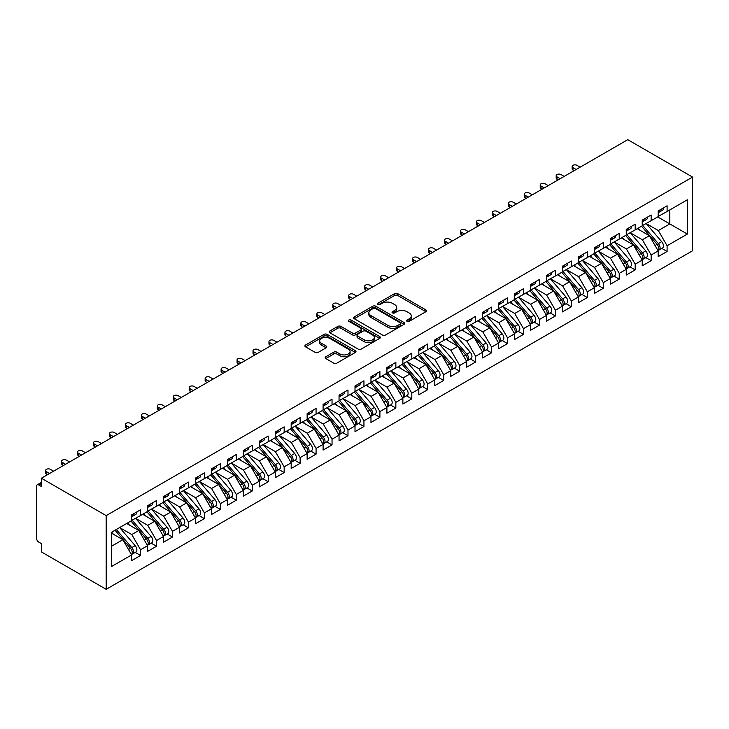 <?xml version="1.0" encoding="UTF-8"?>
<svg xmlns="http://www.w3.org/2000/svg" width="729" height="729" viewBox="0 0 729 729"><rect width="100%" height="100%" fill="white"/><g stroke="black" fill="none" stroke-linecap="round" stroke-linejoin="round"><path stroke-width="1.09" d="M407.064 321.325A1.549 0.893 0 0 0 409.261 321.325L425.9 311.711A2.214 1.276 0 0 0 426.547 310.809A2.214 1.276 0 0 0 425.9 309.907L397.706 293.632A2.214 1.276 0 0 0 394.58 293.632L377.932 303.237A1.549 0.893 0 0 0 377.485 303.875A1.549 0.893 0 0 0 377.932 304.503A1.549 0.893 0 0 0 380.128 304.503L382.278 303.264A7.09 4.092 0 0 1 392.302 303.264L394.653 304.613A7.09 4.092 0 0 1 396.731 307.51A7.09 4.092 0 0 1 394.653 310.408L392.503 311.647A1.549 0.893 0 0 0 392.047 312.276A1.549 0.893 0 0 0 392.503 312.914A1.549 0.893 0 0 0 394.69 312.914L396.849 311.666A7.09 4.092 0 0 1 406.873 311.666L409.224 313.023A7.09 4.092 0 0 1 411.293 315.921A7.09 4.092 0 0 1 409.224 318.81L407.064 320.058A1.549 0.893 0 0 0 406.609 320.687A1.549 0.893 0 0 0 407.064 321.325L407.064 320.058M325.827 356.745A2.214 1.276 0 0 0 325.17 357.647A2.214 1.276 0 0 0 325.827 358.55L333.727 363.124A2.214 1.276 0 0 0 336.862 363.124L355.342 352.453A2.214 1.276 0 0 0 355.989 351.542A2.214 1.276 0 0 0 355.342 350.64L327.157 334.365A2.214 1.276 0 0 0 324.022 334.365L305.542 345.036A2.214 1.276 0 0 0 304.895 345.938A2.214 1.276 0 0 0 305.542 346.84L315.092 352.362A2.214 1.276 0 0 0 318.227 352.362L326.136 347.797A2.214 1.276 0 0 0 326.783 346.886A2.214 1.276 0 0 0 326.136 345.983L321.398 343.25A5.923 3.417 0 0 1 319.666 340.835A5.923 3.417 0 0 1 323.321 337.673A5.923 3.417 0 0 1 329.772 338.411L348.334 349.127A5.923 3.417 0 0 1 350.075 351.542A5.923 3.417 0 0 1 346.412 354.704A5.923 3.417 0 0 1 339.96 353.966L336.862 352.18A2.214 1.276 0 0 0 333.727 352.18L325.827 356.745L325.827 358.55M627.769 139.686L692.55 177.083L106.179 515.622L41.398 478.224L627.769 139.686M382.443 335.003A2.214 1.276 0 0 0 385.568 335.003L404.048 324.332A2.214 1.276 0 0 0 404.704 323.421A2.214 1.276 0 0 0 404.048 322.519L375.863 306.244A2.214 1.276 0 0 0 372.729 306.244L354.248 316.915A2.214 1.276 0 0 0 353.601 317.817A2.214 1.276 0 0 0 354.248 318.719L382.443 335.003M349.464 321.653A1.549 0.893 0 0 1 351.041 321.872L351.041 320.031L379.7 336.579A2.214 1.276 0 0 1 380.347 337.481A2.214 1.276 0 0 1 379.7 338.393L361.219 349.063A2.214 1.276 0 0 1 358.085 349.063L329.891 332.779L329.891 330.975A2.214 1.276 0 0 0 329.244 331.877A2.214 1.276 0 0 0 329.891 332.779M329.891 330.975L337.8 326.41A2.214 1.276 0 0 1 340.935 326.41L352.371 333.007A2.214 1.276 0 0 0 355.497 333.007L360.746 329.982A2.214 1.276 0 0 0 361.393 329.08A2.214 1.276 0 0 0 360.746 328.168L348.845 321.298A1.549 0.893 0 0 1 348.389 320.669A1.549 0.893 0 0 1 349.346 319.84A1.549 0.893 0 0 1 351.041 320.031M41.398 478.224L41.398 486.516L38.847 485.04A3.381 1.95 -120 0 0 37.152 484.867A3.381 1.95 -120 0 0 36.45 486.416L36.45 538.011A3.381 1.95 -120 0 0 38.847 542.157L41.398 543.624L41.398 551.917L106.179 589.314L106.179 515.622M106.179 589.314L692.55 250.776L692.55 177.083M657.686 216.923L687.365 234.055L687.365 199.792L667.099 211.492L667.099 205.778L658.169 210.936L658.169 216.65L651.143 220.705L651.143 214.991L642.213 220.149L642.213 225.862L635.187 229.917L635.187 224.204L626.257 229.362L626.257 235.075L619.231 239.121L619.231 233.417L610.301 238.574L610.301 244.288L603.275 248.334L603.275 242.629L594.345 247.787L594.345 253.492L587.319 257.547L587.319 251.833L578.389 257L578.389 262.704L571.363 266.759L571.363 261.046L562.433 266.213L562.433 271.917L555.407 275.972L555.407 270.259L546.477 275.416L546.477 281.13L539.451 285.185L539.451 279.471L530.521 284.629L530.521 290.342L523.495 294.398L523.495 288.684L514.565 293.842L514.565 299.555L507.539 303.61L507.539 297.897L498.609 303.054L498.609 308.768L491.583 312.823L491.583 307.109L482.653 312.267L482.653 317.981L475.636 322.036L475.636 316.322L466.697 321.48L466.697 327.193L459.68 331.248L459.68 325.535L450.741 330.693L450.741 336.406L443.724 340.452L443.724 334.748L434.785 339.905L434.785 345.619L427.768 349.665L427.768 343.96L418.829 349.118L418.829 354.832L411.812 358.878L411.812 353.173L402.873 358.331L402.873 364.035L395.856 368.09L395.856 362.377L386.917 367.544L386.917 373.248L379.9 377.303L379.9 371.59L370.961 376.747L370.961 382.461L363.944 386.516L363.944 380.802L355.005 385.96L355.005 391.673L347.988 395.729L347.988 390.015L339.049 395.173L339.049 400.886L332.032 404.941L332.032 399.228L323.093 404.385L323.093 410.099L316.076 414.154L316.076 408.44L307.137 413.598L307.137 419.312L300.12 423.367L300.12 417.653L291.181 422.811L291.181 428.524L284.164 432.579L284.164 426.866L275.225 432.024L275.225 437.737L268.208 441.792L268.208 436.079L259.269 441.236L259.269 446.95L252.252 450.996L252.252 445.291L243.313 450.449L243.313 456.163L236.296 460.209L236.296 454.504L227.357 459.662L227.357 465.366L220.34 469.421L220.34 463.717L211.401 468.875L211.401 474.579L204.384 478.634L204.384 472.921L195.445 478.087L195.445 483.792L188.428 487.847L188.428 482.133L179.489 487.291L179.489 493.004L172.472 497.06L172.472 491.346L163.533 496.504L163.533 502.217L156.516 506.272L156.516 500.559L147.586 505.716L147.586 511.43L140.56 515.485L140.56 509.771L131.63 514.929L131.63 520.643L111.364 532.343L111.364 566.606L131.63 554.915L122.855 539.715L111.364 533.081M687.365 234.055L667.099 245.755L658.323 230.555L646.195 223.557M661.795 248.407L667.099 251.469L667.099 245.755M667.099 251.469L658.169 256.626L658.169 250.913L651.143 254.968L642.367 239.768L630.239 232.77L645.73 250.858L642.386 252.799A4.511 2.606 60 0 1 644.126 257.082A4.511 2.606 60 0 1 643.188 259.15A4.511 2.606 60 0 1 642.459 259.36M645.839 257.619L651.143 260.681L651.143 254.968M651.143 260.681L642.213 265.839L642.213 260.125L635.187 264.18L626.411 248.981L614.283 241.982L629.774 260.071L626.43 262.012A4.511 2.606 60 0 1 628.17 266.295A4.511 2.606 60 0 1 627.232 268.363A4.511 2.606 60 0 1 626.503 268.573M629.883 266.832L635.187 269.894L635.187 264.18M635.187 269.894L626.257 275.052L626.257 269.338L619.231 273.393L610.455 258.194L598.327 251.195L613.818 269.283L610.474 271.215A4.511 2.606 60 0 1 612.214 275.507A4.511 2.606 60 0 1 611.276 277.576A4.511 2.606 60 0 1 610.547 277.785M613.927 276.045L619.231 279.107L619.231 273.393M619.231 279.107L610.301 284.264L610.301 278.551L603.275 282.606L594.5 267.406L582.38 260.408M597.971 285.258L603.275 288.32L603.275 282.606M603.275 288.32L594.345 293.477L594.345 287.764L587.319 291.819L578.544 276.619L566.424 269.621M582.015 294.47L587.319 297.532L587.319 291.819M587.319 297.532L578.389 302.69L578.389 296.976L571.363 301.031L562.588 285.832L550.468 278.824M566.059 303.683L571.363 306.745L571.363 301.031M571.363 306.745L562.433 311.903L562.433 306.189L555.407 310.244L546.632 295.045L534.512 288.037L549.994 306.134L546.65 308.066A4.511 2.606 60 0 1 548.39 312.358A4.511 2.606 60 0 1 547.452 314.427A4.511 2.606 60 0 1 546.723 314.627M550.103 312.896L555.407 315.958L555.407 310.244M555.407 315.958L546.477 321.115L546.477 315.402L539.451 319.457L530.676 304.257L518.556 297.25L534.038 315.347L530.694 317.279A4.511 2.606 60 0 1 532.434 321.571A4.511 2.606 60 0 1 531.496 323.63A4.511 2.606 60 0 1 530.767 323.84M534.147 322.1L539.451 325.161L539.451 319.457M539.451 325.161L530.521 330.328L530.521 324.615L523.495 328.67L514.72 313.47L502.6 306.462M518.191 331.312L523.495 334.374L523.495 328.67M523.495 334.374L514.565 339.532L514.565 333.827L507.539 337.873L498.764 322.674L486.644 315.675M502.235 340.525L507.539 343.587L507.539 337.873M507.539 343.587L498.609 348.744L498.609 343.04L491.583 347.086L482.808 331.886L470.688 324.888M486.289 349.738L491.583 352.8L491.583 347.086M491.583 352.8L482.653 357.957L482.653 352.253L475.636 356.299L466.852 341.099L454.732 334.101L470.223 352.189L466.87 354.13A4.511 2.606 60 0 1 468.61 358.413A4.511 2.606 60 0 1 467.681 360.481A4.511 2.606 60 0 1 466.943 360.691M470.333 358.95L475.636 362.012L475.636 356.299M475.636 362.012L466.697 367.17L466.697 361.456L459.68 365.511L450.905 350.312L438.776 343.313L454.267 361.402L450.914 363.343A4.511 2.606 60 0 1 452.654 367.626A4.511 2.606 60 0 1 451.725 369.694A4.511 2.606 60 0 1 450.987 369.904M454.377 368.163L459.68 371.225L459.68 365.511M459.68 371.225L450.741 376.383L450.741 370.669L443.724 374.724L434.949 359.525L422.82 352.526L438.311 370.614L434.958 372.555A4.511 2.606 60 0 1 436.698 376.838A4.511 2.606 60 0 1 435.769 378.907A4.511 2.606 60 0 1 435.031 379.116M438.421 377.376L443.724 380.438L443.724 374.724M443.724 380.438L434.785 385.595L434.785 379.882L427.768 383.937L418.993 368.737L406.864 361.739M422.465 386.589L427.768 389.651L427.768 383.937M427.768 389.651L418.829 394.808L418.829 389.095L411.812 393.15L403.037 377.95L390.908 370.952M406.509 395.801L411.812 398.863L411.812 393.15M411.812 398.863L402.873 404.021L402.873 398.307L395.856 402.362L387.081 387.163L374.952 380.164L390.443 398.253L387.09 400.185A4.511 2.606 60 0 1 388.83 404.477A4.511 2.606 60 0 1 387.901 406.545A4.511 2.606 60 0 1 387.172 406.755M390.553 405.014L395.856 408.076L395.856 402.362M395.856 408.076L386.917 413.234L386.917 407.52L379.9 411.575L371.125 396.376L358.996 389.368L374.487 407.465L371.134 409.397A4.511 2.606 60 0 1 372.874 413.689A4.511 2.606 60 0 1 371.945 415.758A4.511 2.606 60 0 1 371.216 415.967M374.597 414.227L379.9 417.289L379.9 411.575M379.9 417.289L370.961 422.446L370.961 416.733L363.944 420.788L355.169 405.588L343.04 398.581L358.531 416.678L355.178 418.61A4.511 2.606 60 0 1 356.918 422.902A4.511 2.606 60 0 1 355.989 424.971A4.511 2.606 60 0 1 355.26 425.171M358.641 423.431L363.944 426.492L363.944 420.788M363.944 426.492L355.005 431.659L355.005 425.946L347.988 430.001L339.213 414.801L327.084 407.793M342.685 432.643L347.988 435.705L347.988 430.001M347.988 435.705L339.049 440.872L339.049 435.158L332.032 439.213L323.257 424.014L311.128 417.006M326.729 441.856L332.032 444.918L332.032 439.213M332.032 444.918L323.093 450.075L323.093 444.371L316.076 448.417L307.301 433.217L295.172 426.219L310.663 444.316L307.31 446.248A4.511 2.606 60 0 1 309.05 450.54A4.511 2.606 60 0 1 308.121 452.6A4.511 2.606 60 0 1 307.392 452.809M310.773 451.069L316.076 454.131L316.076 448.417M316.076 454.131L307.137 459.288L307.137 453.584L300.12 457.63L291.345 442.43L279.216 435.432L294.707 453.52L291.354 455.461A4.511 2.606 60 0 1 293.094 459.744A4.511 2.606 60 0 1 292.165 461.812A4.511 2.606 60 0 1 291.436 462.022M294.817 460.281L300.12 463.343L300.12 457.63M300.12 463.343L291.181 468.501L291.181 462.787L284.164 466.842L275.389 451.643L263.26 444.644L278.751 462.733L275.398 464.674A4.511 2.606 60 0 1 277.138 468.957A4.511 2.606 60 0 1 276.209 471.025A4.511 2.606 60 0 1 275.48 471.235M278.861 469.494L284.164 472.556L284.164 466.842M284.164 472.556L275.225 477.714L275.225 472L268.208 476.055L259.433 460.856L247.304 453.857M262.905 478.707L268.208 481.769L268.208 476.055M268.208 481.769L259.269 486.926L259.269 481.213L252.252 485.268L243.477 470.068L231.348 463.07M246.949 487.92L252.252 490.981L252.252 485.268M252.252 490.981L243.313 496.139L243.313 490.426L236.296 494.481L227.521 479.281L215.392 472.283L230.883 490.371L227.53 492.303A4.511 2.606 60 0 1 229.28 496.595A4.511 2.606 60 0 1 228.341 498.663A4.511 2.606 60 0 1 227.612 498.873M230.993 497.132L236.296 500.194L236.296 494.481M236.296 500.194L227.357 505.352L227.357 499.638L220.34 503.693L211.565 488.494L199.436 481.495L214.927 499.584L211.574 501.516A4.511 2.606 60 0 1 213.324 505.808A4.511 2.606 60 0 1 212.385 507.876A4.511 2.606 60 0 1 211.656 508.086M215.037 506.345L220.34 509.407L220.34 503.693M220.34 509.407L211.401 514.565L211.401 508.851L204.384 512.906L195.609 497.707L183.48 490.708L198.971 508.796L195.618 510.728A4.511 2.606 60 0 1 197.368 515.02A4.511 2.606 60 0 1 196.429 517.089A4.511 2.606 60 0 1 195.7 517.298M199.081 515.558L204.384 518.62L204.384 512.906M204.384 518.62L195.445 523.777L195.445 518.064L188.428 522.119L179.653 506.919L167.524 499.912M183.125 524.771L188.428 527.832L188.428 522.119M188.428 527.832L179.489 532.99L179.489 527.277L172.472 531.332L163.697 516.132L151.568 509.124M167.169 533.974L172.472 537.036L172.472 531.332M172.472 537.036L163.533 542.203L163.533 536.489L156.516 540.544L147.741 525.345L135.612 518.337M151.213 543.187L156.516 546.249L156.516 540.544M156.516 546.249L147.586 551.406L147.586 545.702L140.56 549.757L131.785 534.548L119.656 527.55L135.147 545.647L131.794 547.579A4.511 2.606 60 0 1 133.544 551.871A4.511 2.606 60 0 1 132.605 553.931A4.511 2.606 60 0 1 131.876 554.14M135.257 552.4L140.56 555.462L140.56 549.757M140.56 555.462L131.63 560.619L131.63 554.915M131.63 520.46L140.56 515.485M111.364 546.34L122.855 539.715M147.586 511.248L156.516 506.272M131.785 534.548L138.802 530.502L126.682 523.495M147.586 545.702L138.802 530.502M163.533 502.035L172.472 497.06M147.741 525.345L154.758 521.29L142.638 514.282M163.533 536.489L154.758 521.29M179.489 492.822L188.428 487.847M163.697 516.132L170.714 512.077L158.594 505.079M179.489 527.277L170.714 512.077M195.445 483.609L204.384 478.634M179.653 506.919L186.67 502.864L174.55 495.866M195.445 518.064L186.67 502.864M211.401 474.397L220.34 469.421M195.609 497.707L202.626 493.651L190.506 486.653M211.401 508.851L202.626 493.651M227.357 465.184L236.296 460.209M211.565 488.494L218.582 484.439L206.462 477.44M227.357 499.638L218.582 484.439M243.313 455.971L252.252 450.996M227.521 479.281L234.538 475.226L222.418 468.228M243.313 490.426L234.538 475.226M259.269 446.759L268.208 441.792M243.477 470.068L250.494 466.013L238.374 459.015M259.269 481.213L250.494 466.013M275.225 437.555L284.164 432.579M259.433 460.856L266.45 456.801L254.321 449.802M275.225 472L266.45 456.801M291.181 428.342L300.12 423.367M275.389 451.643L282.405 447.588L270.277 440.589M291.181 462.787L282.405 447.588M307.137 419.129L316.076 414.154M291.345 442.43L298.361 438.384L286.233 431.377M307.137 453.584L298.361 438.384M323.093 409.917L332.032 404.941M307.301 433.217L314.317 429.171L302.189 422.164M323.093 444.371L314.317 429.171M339.049 400.704L347.988 395.729M323.257 424.014L330.273 419.959L318.145 412.951M339.049 435.158L330.273 419.959M355.005 391.491L363.944 386.516M339.213 414.801L346.229 410.746L334.101 403.738M355.005 425.946L346.229 410.746M370.961 382.278L379.9 377.303M355.169 405.588L362.185 401.533L350.057 394.535M370.961 416.733L362.185 401.533M386.917 373.066L395.856 368.09M371.125 396.376L378.141 392.32L366.013 385.322M386.917 407.52L378.141 392.32M402.873 363.853L411.812 358.878M387.081 387.163L394.097 383.108L381.969 376.109M402.873 398.307L394.097 383.108M418.829 354.64L427.768 349.665M403.037 377.95L410.053 373.895L397.925 366.897M418.829 389.095L410.053 373.895M434.785 345.428L443.724 340.452M418.993 368.737L426.009 364.682L413.881 357.684M434.785 379.882L426.009 364.682M450.741 336.215L459.68 331.248M434.949 359.525L441.965 355.47L429.837 348.471M450.741 370.669L441.965 355.47M466.697 327.011L475.636 322.036M450.905 350.312L457.921 346.257L445.793 339.258M466.697 361.456L457.921 346.257M482.653 317.798L491.583 312.823M466.852 341.099L473.877 337.044L461.749 330.046M482.653 352.253L473.877 337.044M498.609 308.586L507.539 303.61M482.808 331.886L489.833 327.84L477.705 320.833M498.609 343.04L489.833 327.84M514.565 299.373L523.495 294.398M498.764 322.674L505.789 318.628L493.661 311.62M514.565 333.827L505.789 318.628M530.521 290.16L539.451 285.185M514.72 313.47L521.745 309.415L509.617 302.407M530.521 324.615L521.745 309.415M546.477 280.947L555.407 275.972M530.676 304.257L537.701 300.202L525.573 293.204M546.477 315.402L537.701 300.202M562.433 271.735L571.363 266.759M546.632 295.045L553.657 290.989L541.529 283.991M562.433 306.189L553.657 290.989M578.389 262.522L587.319 257.547M562.588 285.832L569.613 281.777L557.485 274.778M578.389 296.976L569.613 281.777M594.345 253.309L603.275 248.334M578.544 276.619L585.569 272.564L573.441 265.566M594.345 287.764L585.569 272.564M610.301 244.097L619.231 239.121M594.5 267.406L601.525 263.351L589.396 256.353M610.301 278.551L601.525 263.351M626.257 234.884L635.187 229.917M610.455 258.194L617.481 254.139L605.352 247.14M626.257 269.338L617.481 254.139M642.213 225.68L651.143 220.705M626.411 248.981L633.437 244.926L621.308 237.927M642.213 260.125L633.437 244.926M658.169 216.467L667.099 211.492M658.323 230.555L669.814 223.921L669.814 209.925L687.365 199.792M642.367 239.768L649.393 235.713L637.264 228.715M658.169 250.913L649.393 235.713M407.684 321.544L409.224 320.66A7.09 4.092 0 0 0 411.293 317.762L411.293 315.921M396.731 307.51L396.731 309.351A7.09 4.092 0 0 1 394.653 312.249L393.122 313.133M425.873 311.73L397.706 295.473A2.214 1.276 0 0 0 394.58 295.473L378.551 304.722M404.021 324.341L375.863 308.085A2.214 1.276 0 0 0 372.729 308.085L354.276 318.737M400.139 324.059A1.549 0.893 0 0 0 400.595 323.421A1.549 0.893 0 0 0 400.139 322.792L375.389 308.504A1.549 0.893 0 0 0 373.202 308.504L370.924 309.816A7.09 4.092 0 0 0 368.856 312.714A7.09 4.092 0 0 0 370.924 315.602L387.846 325.371A7.09 4.092 0 0 0 397.87 325.371L400.139 324.059L400.139 325.899A1.549 0.893 0 0 0 400.595 325.271L400.595 323.421M368.856 312.714L368.856 314.554A7.09 4.092 0 0 0 370.924 317.443L370.924 315.602M400.139 325.899L397.87 327.212A7.09 4.092 0 0 1 387.846 327.212L370.924 317.443M329.927 332.798L337.8 328.25L337.8 326.41M361.393 329.08L361.393 330.92A2.214 1.276 0 0 1 360.746 331.823L355.497 334.848A2.214 1.276 0 0 1 352.371 334.848L340.935 328.25A2.214 1.276 0 0 0 337.8 328.25M351.041 321.872L379.672 338.402M364.236 339.86A5.923 3.417 0 0 0 370.687 340.598A5.923 3.417 0 0 0 374.351 337.436A5.923 3.417 0 0 0 372.61 335.021L366.076 331.248A2.214 1.276 0 0 0 362.942 331.248L357.693 334.274A2.214 1.276 0 0 0 357.046 335.176A2.214 1.276 0 0 0 357.693 336.087L364.236 339.86L364.236 341.701A5.923 3.417 0 0 0 370.687 342.439A5.923 3.417 0 0 0 374.351 339.286L374.351 337.436M357.046 335.176L357.046 337.026A2.214 1.276 0 0 0 357.693 337.928L357.693 336.087M364.236 341.701L357.693 337.928M350.075 351.542L350.075 353.392A5.923 3.417 0 0 1 346.412 356.545A5.923 3.417 0 0 1 339.96 355.807L336.862 354.021A2.214 1.276 0 0 0 333.727 354.021L325.854 358.568M319.666 340.835L319.666 342.676A5.923 3.417 0 0 0 321.398 345.09L321.398 343.25M326.109 347.806L321.398 345.09M355.315 352.462L327.157 336.206A2.214 1.276 0 0 0 324.022 336.206L305.569 346.858M642.823 225.507L658.342 243.586A4.511 2.606 60 0 1 660.082 247.869A4.511 2.606 60 0 1 659.144 249.938L662.497 248.006A4.511 2.606 -120 0 0 663.426 245.937A4.511 2.606 -120 0 0 661.686 241.645L646.176 223.566M659.144 249.938A4.511 2.606 60 0 1 658.415 250.147M641.547 226.236L657.057 244.324A4.511 2.606 60 0 1 658.806 248.607A4.511 2.606 60 0 1 657.986 250.603M640.035 230.318L638.203 228.177M658.169 212.695A4.511 2.606 -120 0 0 658.806 210.845A4.511 2.606 -120 0 0 658.797 210.572M658.415 212.385A4.511 2.606 -120 0 0 659.144 212.175A4.511 2.606 -120 0 0 660.082 210.107A4.511 2.606 -120 0 0 660.073 209.834M663.426 207.902A4.511 2.606 60 0 1 663.426 208.175A4.511 2.606 60 0 1 662.497 210.244L659.144 212.175M580.138 167.178L576.949 165.337A2.825 1.631 -0 0 0 573.878 164.982A2.825 1.631 -0 0 0 572.137 166.485A2.825 1.631 -0 0 0 572.958 167.643L572.958 170.039A2.825 1.631 180 0 1 572.137 168.882L572.137 166.485M574.078 170.677L572.958 170.039M576.156 169.483L572.958 167.643M643.188 259.15L646.541 257.219A4.511 2.606 -120 0 0 647.48 255.15A4.511 2.606 -120 0 0 645.73 250.858M625.591 235.449L641.11 253.537A4.511 2.606 60 0 1 642.85 257.82A4.511 2.606 60 0 1 642.03 259.816M624.088 239.531L622.247 237.39M626.867 234.72L642.386 252.799M627.232 268.363L630.585 266.431A4.511 2.606 -120 0 0 631.524 264.363A4.511 2.606 -120 0 0 629.774 260.071M609.635 244.662L625.154 262.741A4.511 2.606 60 0 1 626.894 267.033A4.511 2.606 60 0 1 626.074 269.028M608.132 248.744L606.291 246.602M610.92 243.923L626.43 262.012M611.276 277.576L614.629 275.644A4.511 2.606 -120 0 0 615.568 273.575A4.511 2.606 -120 0 0 613.818 269.283M593.679 253.874L609.198 271.953A4.511 2.606 60 0 1 610.938 276.245A4.511 2.606 60 0 1 610.118 278.241M592.176 257.957L590.335 255.806M594.964 253.136L610.474 271.215M579.008 262.349L594.518 280.428A4.511 2.606 60 0 1 596.258 284.72A4.511 2.606 60 0 1 595.32 286.789L598.673 284.848A4.511 2.606 -120 0 0 599.612 282.788A4.511 2.606 -120 0 0 597.862 278.496L582.353 260.417M595.32 286.789A4.511 2.606 60 0 1 594.591 286.998M577.723 263.087L593.242 281.166A4.511 2.606 60 0 1 594.982 285.458A4.511 2.606 60 0 1 594.162 287.454M576.22 267.169L574.379 265.019M642.213 221.898A4.511 2.606 -120 0 0 642.85 220.058A4.511 2.606 -120 0 0 642.841 219.784M642.459 221.598A4.511 2.606 -120 0 0 643.188 221.388A4.511 2.606 -120 0 0 644.126 219.32A4.511 2.606 -120 0 0 644.117 219.046M647.47 217.114A4.511 2.606 60 0 1 647.48 217.388A4.511 2.606 60 0 1 646.541 219.456L643.188 221.388M564.182 176.391L560.993 174.55A2.825 1.631 -0 0 0 557.922 174.195A2.825 1.631 -0 0 0 556.181 175.698A2.825 1.631 -0 0 0 557.002 176.855L557.002 179.243A2.825 1.631 180 0 1 556.181 178.095L556.181 175.698M558.122 179.89L557.002 179.243M560.2 178.696L557.002 176.855M626.257 231.111A4.511 2.606 -120 0 0 626.894 229.27A4.511 2.606 -120 0 0 626.885 228.997M626.503 230.811A4.511 2.606 -120 0 0 627.232 230.601A4.511 2.606 -120 0 0 628.17 228.532A4.511 2.606 -120 0 0 628.161 228.259M631.514 226.327A4.511 2.606 60 0 1 631.524 226.601A4.511 2.606 60 0 1 630.585 228.669L627.232 230.601M548.226 185.603L545.037 183.763A2.825 1.631 -0 0 0 541.966 183.407A2.825 1.631 -0 0 0 540.225 184.911A2.825 1.631 -0 0 0 541.055 186.068L541.055 188.456A2.825 1.631 180 0 1 540.225 187.307L540.225 184.911M542.166 189.103L541.055 188.456M544.244 187.909L541.055 186.068M610.301 240.324A4.511 2.606 -120 0 0 610.938 238.483A4.511 2.606 -120 0 0 610.929 238.21M610.547 240.023A4.511 2.606 -120 0 0 611.276 239.814A4.511 2.606 -120 0 0 612.214 237.745A4.511 2.606 -120 0 0 612.205 237.472M615.558 235.54A4.511 2.606 60 0 1 615.568 235.813A4.511 2.606 60 0 1 614.629 237.882L611.276 239.814M532.27 194.816L529.081 192.975A2.825 1.631 -0 0 0 526.01 192.62A2.825 1.631 -0 0 0 524.269 194.124A2.825 1.631 -0 0 0 525.099 195.272L525.099 197.668A2.825 1.631 180 0 1 524.269 196.52L524.269 194.124M526.21 198.315L525.099 197.668M528.288 197.122L525.099 195.272M594.345 249.537A4.511 2.606 -120 0 0 594.982 247.696A4.511 2.606 -120 0 0 594.973 247.423M594.591 249.236A4.511 2.606 -120 0 0 595.32 249.026A4.511 2.606 -120 0 0 596.258 246.958A4.511 2.606 -120 0 0 596.249 246.684M599.602 244.753A4.511 2.606 60 0 1 599.612 245.026A4.511 2.606 60 0 1 598.673 247.095L595.32 249.026M516.314 204.029L513.125 202.188A2.825 1.631 -0 0 0 510.054 201.833A2.825 1.631 -0 0 0 508.313 203.336A2.825 1.631 -0 0 0 509.143 204.484L509.143 206.881A2.825 1.631 180 0 1 508.313 205.733L508.313 203.336M510.254 207.528L509.143 206.881M512.332 206.334L509.143 204.484M563.052 271.562L578.562 289.641A4.511 2.606 60 0 1 580.302 293.933A4.511 2.606 60 0 1 579.364 296.001L582.717 294.06A4.511 2.606 -120 0 0 583.656 292.001A4.511 2.606 -120 0 0 581.906 287.709L566.397 269.63M579.364 296.001A4.511 2.606 60 0 1 578.635 296.211M561.777 272.3L577.286 290.379A4.511 2.606 60 0 1 579.026 294.671A4.511 2.606 60 0 1 578.206 296.667M560.264 276.382L558.423 274.232M578.389 258.749A4.511 2.606 -120 0 0 579.026 256.909A4.511 2.606 -120 0 0 579.017 256.635M578.635 258.449A4.511 2.606 -120 0 0 579.364 258.239A4.511 2.606 -120 0 0 580.302 256.171A4.511 2.606 -120 0 0 580.293 255.897M583.647 253.965A4.511 2.606 60 0 1 583.656 254.239A4.511 2.606 60 0 1 582.717 256.298L579.364 258.239M500.367 213.242L497.169 211.401A2.825 1.631 -0 0 0 494.098 211.046A2.825 1.631 -0 0 0 492.357 212.549A2.825 1.631 -0 0 0 493.187 213.697L493.187 216.094A2.825 1.631 180 0 1 492.357 214.946L492.357 212.549M494.298 216.741L493.187 216.094M496.376 215.538L493.187 213.697M547.096 280.774L562.606 298.854A4.511 2.606 60 0 1 564.346 303.146A4.511 2.606 60 0 1 563.408 305.214L566.761 303.273A4.511 2.606 -120 0 0 567.7 301.214A4.511 2.606 -120 0 0 565.95 296.922L550.441 278.843M563.408 305.214A4.511 2.606 60 0 1 562.679 305.424M545.821 281.512L561.33 299.592A4.511 2.606 60 0 1 563.07 303.884A4.511 2.606 60 0 1 562.25 305.87M544.308 285.586L542.467 283.444M547.452 314.427L550.805 312.486A4.511 2.606 -120 0 0 551.744 310.426A4.511 2.606 -120 0 0 549.994 306.134M529.865 290.725L545.374 308.804A4.511 2.606 60 0 1 547.115 313.096A4.511 2.606 60 0 1 546.294 315.083M528.352 294.798L526.511 292.657M531.14 289.987L546.65 308.066M531.496 323.63L534.849 321.699A4.511 2.606 -120 0 0 535.788 319.63A4.511 2.606 -120 0 0 534.038 315.347M513.909 299.938L529.418 318.017A4.511 2.606 60 0 1 531.159 322.309A4.511 2.606 60 0 1 530.338 324.296M512.396 304.011L510.555 301.87M515.184 299.2L530.694 317.279M499.228 308.413L514.738 326.492A4.511 2.606 60 0 1 516.478 330.784A4.511 2.606 60 0 1 515.54 332.843L518.893 330.911A4.511 2.606 -120 0 0 519.832 328.843A4.511 2.606 -120 0 0 518.091 324.56L502.573 306.481M515.54 332.843A4.511 2.606 60 0 1 514.811 333.053M497.953 309.151L513.462 327.23A4.511 2.606 60 0 1 515.203 331.522A4.511 2.606 60 0 1 514.382 333.508M496.44 313.224L494.599 311.083M562.433 267.962A4.511 2.606 -120 0 0 563.07 266.121A4.511 2.606 -120 0 0 563.061 265.848M562.679 267.661A4.511 2.606 -120 0 0 563.408 267.452A4.511 2.606 -120 0 0 564.346 265.383A4.511 2.606 -120 0 0 564.337 265.11M567.691 263.169A4.511 2.606 60 0 1 567.7 263.451A4.511 2.606 60 0 1 566.761 265.511L563.408 267.452M484.411 222.454L481.213 220.605A2.825 1.631 -0 0 0 478.142 220.258A2.825 1.631 -0 0 0 476.401 221.762A2.825 1.631 -0 0 0 477.231 222.91L477.231 225.307A2.825 1.631 180 0 1 476.401 224.158L476.401 221.762M478.342 225.954L477.231 225.307M480.42 224.751L477.231 222.91M546.477 277.175A4.511 2.606 -120 0 0 547.115 275.334A4.511 2.606 -120 0 0 547.105 275.061M546.723 276.874A4.511 2.606 -120 0 0 547.452 276.665A4.511 2.606 -120 0 0 548.39 274.596A4.511 2.606 -120 0 0 548.381 274.323M551.735 272.382A4.511 2.606 60 0 1 551.744 272.664A4.511 2.606 60 0 1 550.805 274.724L547.452 276.665M468.455 231.667L465.257 229.817A2.825 1.631 -0 0 0 462.186 229.471A2.825 1.631 -0 0 0 460.446 230.975A2.825 1.631 -0 0 0 461.275 232.123L461.275 234.519A2.825 1.631 180 0 1 460.446 233.371L460.446 230.975M462.386 235.166L461.275 234.519M464.464 233.963L461.275 232.123M530.521 286.388A4.511 2.606 -120 0 0 531.159 284.547A4.511 2.606 -120 0 0 531.149 284.264M530.767 286.078A4.511 2.606 -120 0 0 531.496 285.877A4.511 2.606 -120 0 0 532.434 283.809A4.511 2.606 -120 0 0 532.425 283.535M535.779 281.594A4.511 2.606 60 0 1 535.788 281.877A4.511 2.606 60 0 1 534.849 283.936L531.496 285.877M452.499 240.871L449.301 239.03A2.825 1.631 -0 0 0 446.23 238.684A2.825 1.631 -0 0 0 444.49 240.187A2.825 1.631 -0 0 0 445.319 241.335L445.319 243.732A2.825 1.631 180 0 1 444.49 242.584L444.49 240.187M446.43 244.379L445.319 243.732M448.508 243.176L445.319 241.335M514.565 295.6A4.511 2.606 -120 0 0 515.203 293.76A4.511 2.606 -120 0 0 515.193 293.477M514.811 295.291A4.511 2.606 -120 0 0 515.54 295.081A4.511 2.606 -120 0 0 516.478 293.022A4.511 2.606 -120 0 0 516.469 292.739M519.823 290.807A4.511 2.606 60 0 1 519.832 291.081A4.511 2.606 60 0 1 518.893 293.149L515.54 295.081M436.543 250.083L433.345 248.243A2.825 1.631 -0 0 0 430.274 247.887A2.825 1.631 -0 0 0 428.534 249.4A2.825 1.631 -0 0 0 429.363 250.548L429.363 252.945A2.825 1.631 180 0 1 428.534 251.787L428.534 249.4M430.474 253.592L429.363 252.945M432.552 252.389L429.363 250.548M483.272 317.625L498.782 335.704A4.511 2.606 60 0 1 500.522 339.996A4.511 2.606 60 0 1 499.584 342.056L502.937 340.124A4.511 2.606 -120 0 0 503.876 338.056A4.511 2.606 -120 0 0 502.135 333.773L486.617 315.684M499.584 342.056A4.511 2.606 60 0 1 498.855 342.266M481.997 318.363L497.506 336.443A4.511 2.606 60 0 1 499.247 340.725A4.511 2.606 60 0 1 498.426 342.721M480.484 322.437L478.643 320.295M467.316 326.838L482.826 344.917A4.511 2.606 60 0 1 484.566 349.2A4.511 2.606 60 0 1 483.628 351.269L486.981 349.337A4.511 2.606 -120 0 0 487.92 347.268A4.511 2.606 -120 0 0 486.179 342.976L470.661 324.897M483.628 351.269A4.511 2.606 60 0 1 482.899 351.478M466.041 327.576L481.55 345.655A4.511 2.606 60 0 1 483.291 349.938A4.511 2.606 60 0 1 482.47 351.934M464.528 331.649L462.687 329.508M467.681 360.481L471.025 358.55A4.511 2.606 -120 0 0 471.964 356.481A4.511 2.606 -120 0 0 470.223 352.189M450.085 336.78L465.594 354.868A4.511 2.606 60 0 1 467.335 359.151A4.511 2.606 60 0 1 466.514 361.147M448.572 340.862L446.731 338.721M451.36 336.051L466.87 354.13M451.725 369.694L455.069 367.762A4.511 2.606 -120 0 0 456.008 365.694A4.511 2.606 -120 0 0 454.267 361.402M434.129 345.993L449.638 364.072A4.511 2.606 60 0 1 451.379 368.364A4.511 2.606 60 0 1 450.558 370.359M432.616 350.075L430.775 347.933M435.404 345.254L450.914 363.343M435.769 378.907L439.113 376.975A4.511 2.606 -120 0 0 440.052 374.906A4.511 2.606 -120 0 0 438.311 370.614M418.173 355.205L433.682 373.284A4.511 2.606 60 0 1 435.423 377.576A4.511 2.606 60 0 1 434.602 379.572M416.66 359.288L414.819 357.146M419.448 354.467L434.958 372.555M498.609 304.813A4.511 2.606 -120 0 0 499.247 302.963A4.511 2.606 -120 0 0 499.237 302.69M498.855 304.503A4.511 2.606 -120 0 0 499.584 304.294A4.511 2.606 -120 0 0 500.522 302.234A4.511 2.606 -120 0 0 500.513 301.952M503.867 300.02A4.511 2.606 60 0 1 503.876 300.293A4.511 2.606 60 0 1 502.937 302.362L499.584 304.294M420.587 259.296L417.389 257.455A2.825 1.631 -0 0 0 414.318 257.1A2.825 1.631 -0 0 0 412.578 258.613A2.825 1.631 -0 0 0 413.407 259.761L413.407 262.158A2.825 1.631 180 0 1 412.578 261L412.578 258.613M414.519 262.795L413.407 262.158M416.596 261.602L413.407 259.761M482.653 314.026A4.511 2.606 -120 0 0 483.291 312.176A4.511 2.606 -120 0 0 483.281 311.903M482.899 313.716A4.511 2.606 -120 0 0 483.628 313.506A4.511 2.606 -120 0 0 484.566 311.447A4.511 2.606 -120 0 0 484.557 311.165M487.911 309.233A4.511 2.606 60 0 1 487.92 309.506A4.511 2.606 60 0 1 486.981 311.575L483.628 313.506M404.631 268.509L401.442 266.668A2.825 1.631 -0 0 0 398.362 266.313A2.825 1.631 -0 0 0 396.622 267.816A2.825 1.631 -0 0 0 397.451 268.974L397.451 271.37A2.825 1.631 180 0 1 396.622 270.213L396.622 267.816M398.563 272.008L397.451 271.37M400.64 270.814L397.451 268.974M466.697 323.239A4.511 2.606 -120 0 0 467.335 321.389A4.511 2.606 -120 0 0 467.325 321.115M466.943 322.929A4.511 2.606 -120 0 0 467.681 322.719A4.511 2.606 -120 0 0 468.61 320.651A4.511 2.606 -120 0 0 468.601 320.377M471.955 318.445A4.511 2.606 60 0 1 471.964 318.719A4.511 2.606 60 0 1 471.025 320.787L467.681 322.719M388.675 277.722L385.486 275.881A2.825 1.631 -0 0 0 382.406 275.526A2.825 1.631 -0 0 0 380.666 277.029A2.825 1.631 -0 0 0 381.495 278.186L381.495 280.583A2.825 1.631 180 0 1 380.666 279.426L380.666 277.029M382.607 281.221L381.495 280.583M384.684 280.027L381.495 278.186M450.741 332.442A4.511 2.606 -120 0 0 451.379 330.601A4.511 2.606 -120 0 0 451.369 330.328M450.987 332.142A4.511 2.606 -120 0 0 451.725 331.932A4.511 2.606 -120 0 0 452.654 329.863A4.511 2.606 -120 0 0 452.645 329.59M455.999 327.658A4.511 2.606 60 0 1 456.008 327.932A4.511 2.606 60 0 1 455.069 330L451.725 331.932M372.719 286.934L369.53 285.094A2.825 1.631 -0 0 0 366.45 284.738A2.825 1.631 -0 0 0 364.71 286.242A2.825 1.631 -0 0 0 365.539 287.399L365.539 289.787A2.825 1.631 180 0 1 364.71 288.638L364.71 286.242M366.651 290.434L365.539 289.787M368.728 289.24L365.539 287.399M434.785 341.655A4.511 2.606 -120 0 0 435.423 339.814A4.511 2.606 -120 0 0 435.413 339.541M435.031 341.354A4.511 2.606 -120 0 0 435.769 341.145A4.511 2.606 -120 0 0 436.698 339.076A4.511 2.606 -120 0 0 436.689 338.803M440.043 336.871A4.511 2.606 60 0 1 440.052 337.144A4.511 2.606 60 0 1 439.113 339.213L435.769 341.145M356.763 296.147L353.574 294.306A2.825 1.631 -0 0 0 350.494 293.951A2.825 1.631 -0 0 0 348.754 295.455A2.825 1.631 -0 0 0 349.583 296.612L349.583 298.999A2.825 1.631 180 0 1 348.754 297.851L348.754 295.455M350.695 299.646L349.583 298.999M352.772 298.453L349.583 296.612M403.492 363.68L419.002 381.759A4.511 2.606 60 0 1 420.742 386.051A4.511 2.606 60 0 1 419.813 388.12L423.157 386.188A4.511 2.606 -120 0 0 424.096 384.119A4.511 2.606 -120 0 0 422.355 379.827L406.846 361.748M419.813 388.12A4.511 2.606 60 0 1 419.075 388.329M402.217 364.418L417.726 382.497A4.511 2.606 60 0 1 419.467 386.789A4.511 2.606 60 0 1 418.646 388.785M400.704 368.5L398.863 366.35M418.829 350.868A4.511 2.606 -120 0 0 419.467 349.027A4.511 2.606 -120 0 0 419.457 348.754M419.075 350.567A4.511 2.606 -120 0 0 419.813 350.357A4.511 2.606 -120 0 0 420.742 348.289A4.511 2.606 -120 0 0 420.733 348.015M424.087 346.084A4.511 2.606 60 0 1 424.096 346.357A4.511 2.606 60 0 1 423.157 348.426L419.813 350.357M340.808 305.36L337.618 303.519A2.825 1.631 -0 0 0 334.538 303.164A2.825 1.631 -0 0 0 332.798 304.667A2.825 1.631 -0 0 0 333.627 305.816L333.627 308.212A2.825 1.631 180 0 1 332.798 307.064L332.798 304.667M334.739 308.859L333.627 308.212M336.816 307.665L333.627 305.816M387.536 372.893L403.046 390.972A4.511 2.606 60 0 1 404.786 395.264A4.511 2.606 60 0 1 403.857 397.332L407.201 395.391A4.511 2.606 -120 0 0 408.14 393.332A4.511 2.606 -120 0 0 406.399 389.04L390.89 370.961M403.857 397.332A4.511 2.606 60 0 1 403.119 397.542M386.261 373.631L401.77 391.71A4.511 2.606 60 0 1 403.511 396.002A4.511 2.606 60 0 1 402.69 397.998M384.748 377.713L382.907 375.563M402.873 360.08A4.511 2.606 -120 0 0 403.511 358.24A4.511 2.606 -120 0 0 403.502 357.966M403.119 359.78A4.511 2.606 -120 0 0 403.857 359.57A4.511 2.606 -120 0 0 404.786 357.502A4.511 2.606 -120 0 0 404.777 357.228M408.131 355.296A4.511 2.606 60 0 1 408.14 355.57A4.511 2.606 60 0 1 407.201 357.638L403.857 359.57M324.852 314.573L321.662 312.732A2.825 1.631 -0 0 0 318.582 312.377A2.825 1.631 -0 0 0 316.842 313.88A2.825 1.631 -0 0 0 317.671 315.028L317.671 317.425A2.825 1.631 180 0 1 316.842 316.277L316.842 313.88M318.783 318.072L317.671 317.425M320.86 316.878L317.671 315.028M387.901 406.545L391.245 404.604A4.511 2.606 -120 0 0 392.184 402.545A4.511 2.606 -120 0 0 390.443 398.253M370.305 382.843L385.814 400.923A4.511 2.606 60 0 1 387.555 405.215A4.511 2.606 60 0 1 386.734 407.201M368.792 386.926L366.951 384.775M371.58 382.105L387.09 400.185M386.917 369.293A4.511 2.606 -120 0 0 387.555 367.452A4.511 2.606 -120 0 0 387.546 367.179M387.172 368.992A4.511 2.606 -120 0 0 387.901 368.783A4.511 2.606 -120 0 0 388.83 366.714A4.511 2.606 -120 0 0 388.821 366.441M392.175 364.509A4.511 2.606 60 0 1 392.184 364.782A4.511 2.606 60 0 1 391.245 366.842L387.901 368.783M308.896 323.785L305.706 321.945A2.825 1.631 -0 0 0 302.626 321.589A2.825 1.631 -0 0 0 300.886 323.093A2.825 1.631 -0 0 0 301.715 324.241L301.715 326.638A2.825 1.631 180 0 1 300.886 325.489L300.886 323.093M302.827 327.285L301.715 326.638M304.904 326.082L301.715 324.241M371.945 415.758L375.289 413.817A4.511 2.606 -120 0 0 376.228 411.757A4.511 2.606 -120 0 0 374.487 407.465M354.349 392.056L369.858 410.135A4.511 2.606 60 0 1 371.599 414.427A4.511 2.606 60 0 1 370.779 416.414M352.836 396.129L350.995 393.988M355.624 391.318L371.134 409.397M370.961 378.506A4.511 2.606 -120 0 0 371.599 376.665A4.511 2.606 -120 0 0 371.59 376.392M371.216 378.205A4.511 2.606 -120 0 0 371.945 377.996A4.511 2.606 -120 0 0 372.874 375.927A4.511 2.606 -120 0 0 372.865 375.654M376.219 373.713A4.511 2.606 60 0 1 376.228 373.995A4.511 2.606 60 0 1 375.289 376.055L371.945 377.996M292.94 332.998L289.75 331.148A2.825 1.631 -0 0 0 286.67 330.802A2.825 1.631 -0 0 0 284.93 332.306A2.825 1.631 -0 0 0 285.759 333.454L285.759 335.85A2.825 1.631 180 0 1 284.93 334.702L284.93 332.306M286.871 336.497L285.759 335.85M288.948 335.294L285.759 333.454M355.989 424.971L359.333 423.03A4.511 2.606 -120 0 0 360.272 420.961A4.511 2.606 -120 0 0 358.531 416.678M338.393 401.269L353.902 419.348A4.511 2.606 60 0 1 355.643 423.64A4.511 2.606 60 0 1 354.823 425.627M336.88 405.342L335.039 403.201M339.668 400.531L355.178 418.61M355.005 387.719A4.511 2.606 -120 0 0 355.643 385.878A4.511 2.606 -120 0 0 355.634 385.605M355.26 387.409A4.511 2.606 -120 0 0 355.989 387.208A4.511 2.606 -120 0 0 356.918 385.14A4.511 2.606 -120 0 0 356.909 384.866M360.263 382.925A4.511 2.606 60 0 1 360.272 383.208A4.511 2.606 60 0 1 359.333 385.267L355.989 387.208M276.984 342.211L273.794 340.361A2.825 1.631 -0 0 0 270.714 340.015A2.825 1.631 -0 0 0 268.974 341.518A2.825 1.631 -0 0 0 269.803 342.666L269.803 345.063A2.825 1.631 180 0 1 268.974 343.915L268.974 341.518M270.924 345.71L269.803 345.063M272.992 344.507L269.803 342.666M323.712 409.744L339.222 427.823A4.511 2.606 60 0 1 340.962 432.115A4.511 2.606 60 0 1 340.033 434.174L343.377 432.242A4.511 2.606 -120 0 0 344.316 430.174A4.511 2.606 -120 0 0 342.575 425.891L327.066 407.812M340.033 434.174A4.511 2.606 60 0 1 339.304 434.384M322.437 410.482L337.946 428.561A4.511 2.606 60 0 1 339.687 432.853A4.511 2.606 60 0 1 338.867 434.839M320.924 414.555L319.083 412.414M339.049 396.931A4.511 2.606 -120 0 0 339.687 395.091A4.511 2.606 -120 0 0 339.678 394.808M339.304 396.622A4.511 2.606 -120 0 0 340.033 396.412A4.511 2.606 -120 0 0 340.962 394.353A4.511 2.606 -120 0 0 340.953 394.079M344.307 392.138A4.511 2.606 60 0 1 344.316 392.412A4.511 2.606 60 0 1 343.377 394.48L340.033 396.412M261.028 351.414L257.838 349.574A2.825 1.631 -0 0 0 254.758 349.227A2.825 1.631 -0 0 0 253.018 350.731A2.825 1.631 -0 0 0 253.847 351.879L253.847 354.276A2.825 1.631 180 0 1 253.018 353.128L253.018 350.731M254.968 354.923L253.847 354.276M257.036 353.72L253.847 351.879M307.756 418.956L323.266 437.036A4.511 2.606 60 0 1 325.006 441.327A4.511 2.606 60 0 1 324.077 443.387L327.421 441.455A4.511 2.606 -120 0 0 328.36 439.387A4.511 2.606 -120 0 0 326.619 435.104L311.11 417.024M324.077 443.387A4.511 2.606 60 0 1 323.348 443.596M306.481 419.694L321.99 437.774A4.511 2.606 60 0 1 323.731 442.056A4.511 2.606 60 0 1 322.911 444.052M304.968 423.768L303.127 421.626M323.093 406.144A4.511 2.606 -120 0 0 323.731 404.303A4.511 2.606 -120 0 0 323.722 404.021M323.348 405.834A4.511 2.606 -120 0 0 324.077 405.625A4.511 2.606 -120 0 0 325.006 403.565A4.511 2.606 -120 0 0 324.997 403.283M328.351 401.351A4.511 2.606 60 0 1 328.36 401.624A4.511 2.606 60 0 1 327.421 403.693L324.077 405.625M245.072 360.627L241.882 358.786A2.825 1.631 -0 0 0 238.802 358.431A2.825 1.631 -0 0 0 237.062 359.944A2.825 1.631 -0 0 0 237.891 361.092L237.891 363.489A2.825 1.631 180 0 1 237.062 362.331L237.062 359.944M239.012 364.136L237.891 363.489M241.08 362.933L237.891 361.092M308.121 452.6L311.474 450.668A4.511 2.606 -120 0 0 312.404 448.599A4.511 2.606 -120 0 0 310.663 444.316M290.525 428.907L306.034 446.986A4.511 2.606 60 0 1 307.775 451.269A4.511 2.606 60 0 1 306.955 453.265M289.012 432.98L287.171 430.839M291.8 428.169L307.31 446.248M307.137 415.357A4.511 2.606 -120 0 0 307.775 413.507A4.511 2.606 -120 0 0 307.766 413.234M307.392 415.047A4.511 2.606 -120 0 0 308.121 414.837A4.511 2.606 -120 0 0 309.05 412.778A4.511 2.606 -120 0 0 309.041 412.496M312.395 410.564A4.511 2.606 60 0 1 312.404 410.837A4.511 2.606 60 0 1 311.474 412.906L308.121 414.837M229.116 369.84L225.926 367.999A2.825 1.631 -0 0 0 222.846 367.644A2.825 1.631 -0 0 0 221.106 369.147A2.825 1.631 -0 0 0 221.935 370.305L221.935 372.701A2.825 1.631 180 0 1 221.106 371.544L221.106 369.147M223.056 373.339L221.935 372.701M225.124 372.145L221.935 370.305M292.165 461.812L295.518 459.881A4.511 2.606 -120 0 0 296.448 457.812A4.511 2.606 -120 0 0 294.707 453.52M274.569 438.111L290.078 456.199A4.511 2.606 60 0 1 291.819 460.482A4.511 2.606 60 0 1 290.999 462.478M273.056 442.193L271.215 440.052M275.844 437.382L291.354 455.461M291.181 424.57A4.511 2.606 -120 0 0 291.819 422.72A4.511 2.606 -120 0 0 291.81 422.446M291.436 424.26A4.511 2.606 -120 0 0 292.165 424.05A4.511 2.606 -120 0 0 293.094 421.991A4.511 2.606 -120 0 0 293.085 421.708M296.439 419.776A4.511 2.606 60 0 1 296.448 420.05A4.511 2.606 60 0 1 295.518 422.118L292.165 424.05M213.16 379.053L209.97 377.212A2.825 1.631 -0 0 0 206.899 376.857A2.825 1.631 -0 0 0 205.15 378.36A2.825 1.631 -0 0 0 205.979 379.517L205.979 381.914A2.825 1.631 180 0 1 205.15 380.757L205.15 378.36M207.1 382.552L205.979 381.914M209.168 381.358L205.979 379.517M276.209 471.025L279.562 469.093A4.511 2.606 -120 0 0 280.492 467.025A4.511 2.606 -120 0 0 278.751 462.733M258.613 447.324L274.122 465.412A4.511 2.606 60 0 1 275.863 469.695A4.511 2.606 60 0 1 275.043 471.69M257.1 451.406L255.259 449.264M259.888 446.595L275.398 464.674M275.225 433.773A4.511 2.606 -120 0 0 275.863 431.933A4.511 2.606 -120 0 0 275.854 431.659M275.48 433.473A4.511 2.606 -120 0 0 276.209 433.263A4.511 2.606 -120 0 0 277.138 431.194A4.511 2.606 -120 0 0 277.129 430.921M280.483 428.989A4.511 2.606 60 0 1 280.492 429.263A4.511 2.606 60 0 1 279.562 431.331L276.209 433.263M197.204 388.265L194.014 386.425A2.825 1.631 -0 0 0 190.943 386.069A2.825 1.631 -0 0 0 189.194 387.573A2.825 1.631 -0 0 0 190.023 388.73L190.023 391.127A2.825 1.631 180 0 1 189.194 389.969L189.194 387.573M191.144 391.765L190.023 391.127M193.212 390.571L190.023 388.73M243.933 455.798L259.442 473.886A4.511 2.606 60 0 1 261.182 478.169A4.511 2.606 60 0 1 260.253 480.238L263.606 478.306A4.511 2.606 -120 0 0 264.536 476.237A4.511 2.606 -120 0 0 262.795 471.945L247.286 453.866M260.253 480.238A4.511 2.606 60 0 1 259.524 480.447M242.657 456.536L258.166 474.615A4.511 2.606 60 0 1 259.907 478.907A4.511 2.606 60 0 1 259.087 480.903M241.144 460.619L239.303 458.477M259.269 442.986A4.511 2.606 -120 0 0 259.907 441.145A4.511 2.606 -120 0 0 259.898 440.872M259.524 442.685A4.511 2.606 -120 0 0 260.253 442.476A4.511 2.606 -120 0 0 261.182 440.407A4.511 2.606 -120 0 0 261.182 440.134M264.527 438.202A4.511 2.606 60 0 1 264.536 438.475A4.511 2.606 60 0 1 263.606 440.544L260.253 442.476M181.248 397.478L178.058 395.637A2.825 1.631 -0 0 0 174.987 395.282A2.825 1.631 -0 0 0 173.238 396.786A2.825 1.631 -0 0 0 174.067 397.943L174.067 400.33A2.825 1.631 180 0 1 173.238 399.182L173.238 396.786M175.188 400.977L174.067 400.33M177.256 399.784L174.067 397.943M227.977 465.011L243.486 483.099A4.511 2.606 60 0 1 245.226 487.382A4.511 2.606 60 0 1 244.297 489.451L247.65 487.519A4.511 2.606 -120 0 0 248.58 485.45A4.511 2.606 -120 0 0 246.839 481.158L231.33 463.079M244.297 489.451A4.511 2.606 60 0 1 243.568 489.66M226.701 465.749L242.21 483.828A4.511 2.606 60 0 1 243.951 488.12A4.511 2.606 60 0 1 243.131 490.116M225.188 469.831L223.347 467.69M243.313 452.199A4.511 2.606 -120 0 0 243.951 450.358A4.511 2.606 -120 0 0 243.942 450.085M243.568 451.898A4.511 2.606 -120 0 0 244.297 451.688A4.511 2.606 -120 0 0 245.226 449.62A4.511 2.606 -120 0 0 245.226 449.346M248.571 447.415A4.511 2.606 60 0 1 248.58 447.688A4.511 2.606 60 0 1 247.65 449.757L244.297 451.688M165.292 406.691L162.102 404.85A2.825 1.631 -0 0 0 159.031 404.495A2.825 1.631 -0 0 0 157.291 405.998A2.825 1.631 -0 0 0 158.111 407.156L158.111 409.543A2.825 1.631 180 0 1 157.291 408.395L157.291 405.998M159.232 410.19L158.111 409.543M161.3 408.996L158.111 407.156M228.341 498.663L231.694 496.731A4.511 2.606 -120 0 0 232.624 494.663A4.511 2.606 -120 0 0 230.883 490.371M210.745 474.962L226.254 493.041A4.511 2.606 60 0 1 227.995 497.333A4.511 2.606 60 0 1 227.175 499.329M209.232 479.044L207.391 476.894M212.021 474.224L227.53 492.303M227.357 461.411A4.511 2.606 -120 0 0 227.995 459.571A4.511 2.606 -120 0 0 227.986 459.297M227.612 461.111A4.511 2.606 -120 0 0 228.341 460.901A4.511 2.606 -120 0 0 229.28 458.833A4.511 2.606 -120 0 0 229.27 458.559M232.615 456.627A4.511 2.606 60 0 1 232.624 456.901A4.511 2.606 60 0 1 231.694 458.969L228.341 460.901M149.336 415.904L146.146 414.063A2.825 1.631 -0 0 0 143.075 413.707A2.825 1.631 -0 0 0 141.335 415.211A2.825 1.631 -0 0 0 142.155 416.359L142.155 418.756A2.825 1.631 180 0 1 141.335 417.608L141.335 415.211M143.276 419.403L142.155 418.756M145.344 418.209L142.155 416.359M212.385 507.876L215.738 505.935A4.511 2.606 -120 0 0 216.668 503.876A4.511 2.606 -120 0 0 214.927 499.584M194.789 484.174L210.298 502.254A4.511 2.606 60 0 1 212.039 506.546A4.511 2.606 60 0 1 211.219 508.541M193.276 488.257L191.435 486.106M196.065 483.436L211.574 501.516M211.401 470.624A4.511 2.606 -120 0 0 212.039 468.783A4.511 2.606 -120 0 0 212.039 468.51M211.656 470.323A4.511 2.606 -120 0 0 212.385 470.114A4.511 2.606 -120 0 0 213.324 468.045A4.511 2.606 -120 0 0 213.315 467.772M216.659 465.84A4.511 2.606 60 0 1 216.668 466.113A4.511 2.606 60 0 1 215.738 468.182L212.385 470.114M133.38 425.116L130.19 423.276A2.825 1.631 -0 0 0 127.119 422.92A2.825 1.631 -0 0 0 125.379 424.424A2.825 1.631 -0 0 0 126.199 425.572L126.199 427.969A2.825 1.631 180 0 1 125.379 426.82L125.379 424.424M127.32 428.616L126.199 427.969M129.388 427.422L126.199 425.572M196.429 517.089L199.782 515.148A4.511 2.606 -120 0 0 200.712 513.088A4.511 2.606 -120 0 0 198.971 508.796M178.833 493.387L194.342 511.466A4.511 2.606 60 0 1 196.083 515.758A4.511 2.606 60 0 1 195.272 517.745M177.32 497.47L175.479 495.319M180.109 492.649L195.618 510.728M195.445 479.837A4.511 2.606 -120 0 0 196.083 477.996A4.511 2.606 -120 0 0 196.083 477.723M195.7 479.536A4.511 2.606 -120 0 0 196.429 479.327A4.511 2.606 -120 0 0 197.368 477.258A4.511 2.606 -120 0 0 197.359 476.985M200.703 475.044A4.511 2.606 60 0 1 200.712 475.326A4.511 2.606 60 0 1 199.782 477.386L196.429 479.327M117.424 434.329L114.234 432.488A2.825 1.631 -0 0 0 111.163 432.133A2.825 1.631 -0 0 0 109.423 433.637A2.825 1.631 -0 0 0 110.243 434.785L110.243 437.181A2.825 1.631 180 0 1 109.423 436.033L109.423 433.637M111.364 437.828L110.243 437.181M113.432 436.625L110.243 434.785M164.153 501.862L179.662 519.941A4.511 2.606 60 0 1 181.412 524.233A4.511 2.606 60 0 1 180.473 526.302L183.826 524.361A4.511 2.606 -120 0 0 184.756 522.301A4.511 2.606 -120 0 0 183.015 518.009L167.506 499.93M180.473 526.302A4.511 2.606 60 0 1 179.744 526.502M162.877 502.6L178.386 520.679A4.511 2.606 60 0 1 180.136 524.971A4.511 2.606 60 0 1 179.316 526.958M161.364 506.673L159.523 504.532M179.489 489.05A4.511 2.606 -120 0 0 180.136 487.209A4.511 2.606 -120 0 0 180.127 486.936M179.744 488.749A4.511 2.606 -120 0 0 180.473 488.539A4.511 2.606 -120 0 0 181.412 486.471A4.511 2.606 -120 0 0 181.403 486.197M184.747 484.256A4.511 2.606 60 0 1 184.756 484.539A4.511 2.606 60 0 1 183.826 486.598L180.473 488.539M101.468 443.542L98.278 441.692A2.825 1.631 -0 0 0 95.207 441.346A2.825 1.631 -0 0 0 93.467 442.849A2.825 1.631 -0 0 0 94.287 443.997L94.287 446.394A2.825 1.631 180 0 1 93.467 445.246L93.467 442.849M95.408 447.041L94.287 446.394M97.476 445.838L94.287 443.997M148.197 511.075L163.706 529.154A4.511 2.606 60 0 1 165.456 533.446A4.511 2.606 60 0 1 164.517 535.505L167.87 533.573A4.511 2.606 -120 0 0 168.8 531.505A4.511 2.606 -120 0 0 167.059 527.222L151.55 509.143M164.517 535.505A4.511 2.606 60 0 1 163.788 535.715M146.921 511.813L162.43 529.892A4.511 2.606 60 0 1 164.18 534.184A4.511 2.606 60 0 1 163.36 536.17M145.408 515.886L143.577 513.745M163.533 498.262A4.511 2.606 -120 0 0 164.18 496.422A4.511 2.606 -120 0 0 164.171 496.139M163.788 497.953A4.511 2.606 -120 0 0 164.517 497.752A4.511 2.606 -120 0 0 165.456 495.684A4.511 2.606 -120 0 0 165.447 495.41M168.791 493.469A4.511 2.606 60 0 1 168.8 493.752A4.511 2.606 60 0 1 167.87 495.811L164.517 497.752M85.512 452.755L82.322 450.905A2.825 1.631 -0 0 0 79.251 450.558A2.825 1.631 -0 0 0 77.511 452.062A2.825 1.631 -0 0 0 78.331 453.21L78.331 455.607A2.825 1.631 180 0 1 77.511 454.459L77.511 452.062M79.452 456.254L78.331 455.607M81.52 455.051L78.331 453.21M132.241 520.287L147.75 538.366A4.511 2.606 60 0 1 149.5 542.658A4.511 2.606 60 0 1 148.561 544.718L151.914 542.786A4.511 2.606 -120 0 0 152.844 540.718A4.511 2.606 -120 0 0 151.103 536.435L135.594 518.355M148.561 544.718A4.511 2.606 60 0 1 147.832 544.928M130.965 521.025L146.474 539.105A4.511 2.606 60 0 1 148.224 543.397A4.511 2.606 60 0 1 147.404 545.383M129.452 525.099L127.621 522.957M147.586 507.475A4.511 2.606 -120 0 0 148.224 505.634A4.511 2.606 -120 0 0 148.215 505.352M147.832 507.165A4.511 2.606 -120 0 0 148.561 506.956A4.511 2.606 -120 0 0 149.5 504.896A4.511 2.606 -120 0 0 149.491 504.623M152.835 502.682A4.511 2.606 60 0 1 152.844 502.955A4.511 2.606 60 0 1 151.914 505.024L148.561 506.956M69.556 461.958L66.366 460.117A2.825 1.631 -0 0 0 63.295 459.771A2.825 1.631 -0 0 0 61.555 461.275A2.825 1.631 -0 0 0 62.375 462.423L62.375 464.82A2.825 1.631 180 0 1 61.555 463.662L61.555 461.275M63.496 465.466L62.375 464.82M65.564 464.264L62.375 462.423M132.605 553.931L135.958 551.999A4.511 2.606 -120 0 0 136.888 549.93A4.511 2.606 -120 0 0 135.147 545.647M115.009 530.238L130.518 548.317A4.511 2.606 60 0 1 132.268 552.6A4.511 2.606 60 0 1 131.448 554.596M113.496 534.311L111.665 532.17M116.285 529.5L131.794 547.579M131.63 516.688A4.511 2.606 -120 0 0 132.268 514.847A4.511 2.606 -120 0 0 132.259 514.565M131.876 516.378A4.511 2.606 -120 0 0 132.605 516.168A4.511 2.606 -120 0 0 133.544 514.109A4.511 2.606 -120 0 0 133.535 513.827M136.879 511.895A4.511 2.606 60 0 1 136.888 512.168A4.511 2.606 60 0 1 135.958 514.237L132.605 516.168M53.6 471.171L50.41 469.33A2.825 1.631 -0 0 0 47.339 468.975A2.825 1.631 -0 0 0 45.599 470.487A2.825 1.631 -0 0 0 46.419 471.636L46.419 474.032A2.825 1.631 180 0 1 45.599 472.875L45.599 470.487M47.54 474.679L46.419 474.032M49.618 473.476L46.419 471.636M41.398 483.564L38.847 485.04M409.224 320.66L409.224 318.81M392.503 312.914L392.503 311.647M394.653 312.249L394.653 310.408M377.932 304.503L377.932 303.237M394.58 295.473L394.58 293.632M397.706 295.473L397.706 293.632M425.9 311.711L425.9 309.907M354.248 318.719L354.248 316.915M372.729 308.085L372.729 306.244M375.863 308.085L375.863 306.244M404.048 324.332L404.048 322.519M387.846 327.212L387.846 325.371M397.87 327.212L397.87 325.371M340.935 328.25L340.935 326.41M352.371 334.848L352.371 333.007M355.497 334.848L355.497 333.007M360.746 331.823L360.746 329.982M379.7 338.393L379.7 336.579M333.727 354.021L333.727 352.18M336.862 354.021L336.862 352.18M339.96 355.807L339.96 353.966M326.136 347.797L326.136 345.983M305.542 346.84L305.542 345.036M324.022 336.206L324.022 334.365M327.157 336.206L327.157 334.365M355.342 352.453L355.342 350.64M657.057 244.324L655.034 245.491M661.686 241.645L658.342 243.586M641.11 253.537L639.078 254.703M625.154 262.741L623.122 263.916M609.198 271.953L607.166 273.129M593.242 281.166L591.21 282.342M597.862 278.496L594.518 280.428M577.286 290.379L575.254 291.554M581.906 287.709L578.562 289.641M561.33 299.592L559.298 300.767M565.95 296.922L562.606 298.854M545.374 308.804L543.342 309.971M529.418 318.017L527.386 319.184M513.462 327.23L511.43 328.396M518.091 324.56L514.738 326.492M497.506 336.443L495.474 337.609M502.135 333.773L498.782 335.704M481.55 345.655L479.518 346.822M486.179 342.976L482.826 344.917M465.594 354.868L463.562 356.034M449.638 364.072L447.606 365.247M433.682 373.284L431.65 374.46M417.726 382.497L415.694 383.673M422.355 379.827L419.002 381.759M401.77 391.71L399.738 392.885M406.399 389.04L403.046 390.972M385.814 400.923L383.782 402.098M369.858 410.135L367.826 411.311M353.902 419.348L351.87 420.515M337.946 428.561L335.914 429.727M342.575 425.891L339.222 427.823M321.99 437.774L319.958 438.94M326.619 435.104L323.266 437.036M306.034 446.986L304.011 448.153M290.078 456.199L288.055 457.365M274.122 465.412L272.099 466.578M258.166 474.615L256.143 475.791M262.795 471.945L259.442 473.886M242.21 483.828L240.187 485.004M246.839 481.158L243.486 483.099M226.254 493.041L224.231 494.216M210.298 502.254L208.275 503.429M194.342 511.466L192.319 512.642M178.386 520.679L176.363 521.855M183.015 518.009L179.662 519.941M162.43 529.892L160.407 531.058M167.059 527.222L163.706 529.154M146.474 539.105L144.451 540.271M151.103 536.435L147.75 538.366M130.518 548.317L128.495 549.484M41.398 482.416L37.152 484.867"/></g></svg>
